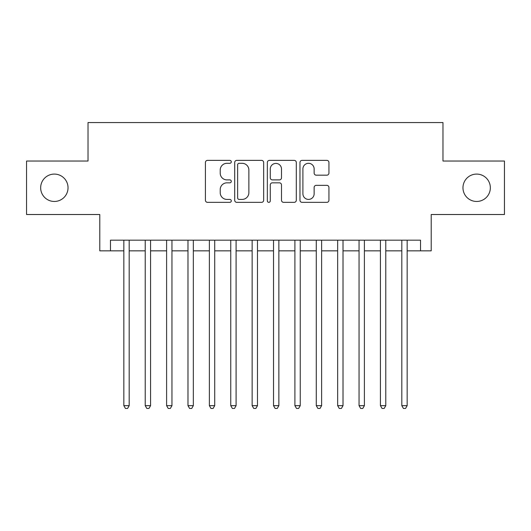 <?xml version="1.0" encoding="UTF-8"?>
<svg xmlns="http://www.w3.org/2000/svg" width="531" height="531" viewBox="0 0 531 531"><rect width="100%" height="100%" fill="white"/><g stroke="black" fill="none" stroke-linecap="round" stroke-linejoin="round"><path stroke-width="0.8" d="M231.29 161.842A1.467 1.467 0 0 0 229.817 160.369L207.521 160.369A2.097 2.097 0 0 0 205.424 162.473L205.424 200.247A2.097 2.097 0 0 0 207.521 202.351L229.817 202.351A1.467 1.467 0 0 0 231.29 200.877A1.467 1.467 0 0 0 229.817 199.41L226.936 199.41A6.717 6.717 0 0 1 220.219 192.693L220.219 189.547A6.717 6.717 0 0 1 226.936 182.83L229.817 182.83A1.467 1.467 0 0 0 231.29 181.356A1.467 1.467 0 0 0 229.817 179.89L226.936 179.89A6.717 6.717 0 0 1 220.219 173.172L220.219 170.026A6.717 6.717 0 0 1 226.936 163.309L229.817 163.309A1.467 1.467 0 0 0 231.29 161.842M462.966 187.775A13.687 13.687 0 0 0 476.652 201.461A13.687 13.687 0 0 0 490.339 187.775A13.687 13.687 0 0 0 476.652 174.088A13.687 13.687 0 0 0 462.966 187.775M40.661 187.775A13.687 13.687 0 0 0 54.348 201.461A13.687 13.687 0 0 0 68.034 187.775A13.687 13.687 0 0 0 54.348 174.088A13.687 13.687 0 0 0 40.661 187.775M326.837 175.17A2.097 2.097 0 0 0 328.935 173.066L328.935 162.473A2.097 2.097 0 0 0 326.837 160.369L302.073 160.369A2.097 2.097 0 0 0 299.975 162.473L299.975 200.247A2.097 2.097 0 0 0 302.073 202.351L326.837 202.351A2.097 2.097 0 0 0 328.935 200.247L328.935 187.443A2.097 2.097 0 0 0 326.837 185.346L316.237 185.346A2.097 2.097 0 0 0 314.14 187.443L314.14 193.795A5.615 5.615 0 0 1 308.524 199.41A5.615 5.615 0 0 1 302.909 193.795L302.909 168.924A5.615 5.615 0 0 1 308.524 163.309A5.615 5.615 0 0 1 314.14 168.924L314.14 173.066A2.097 2.097 0 0 0 316.237 175.17L326.837 175.17M110.475 250.851L110.475 240.165L420.525 240.165L420.525 250.851L431.212 250.851L431.212 214.504L504.45 214.504L504.45 161.046L442.973 161.046L442.973 122.555L88.027 122.555L88.027 161.046L26.55 161.046L26.55 214.504L99.788 214.504L99.788 250.851L123.842 250.851M263.661 162.473A2.097 2.097 0 0 0 261.564 160.369L236.799 160.369A2.097 2.097 0 0 0 234.702 162.473L234.702 200.247A2.097 2.097 0 0 0 236.799 202.351L261.564 202.351A2.097 2.097 0 0 0 263.661 200.247L263.661 162.473M269.436 160.369L294.201 160.369A2.097 2.097 0 0 1 296.298 162.473L296.298 200.247A2.097 2.097 0 0 1 294.201 202.351L283.6 202.351A2.097 2.097 0 0 1 281.503 200.247L281.503 184.927A2.097 2.097 0 0 0 279.406 182.83L272.376 182.83A2.097 2.097 0 0 0 270.272 184.927L270.272 200.877A1.467 1.467 0 0 1 268.805 202.351A1.467 1.467 0 0 1 267.339 200.877L267.339 162.473A2.097 2.097 0 0 1 269.436 160.369M129.186 250.851L145.222 250.851M150.572 250.851L166.608 250.851M171.951 250.851L187.987 250.851M193.337 250.851L209.373 250.851M214.716 250.851L230.753 250.851M236.096 250.851L252.139 250.851M257.482 250.851L273.518 250.851M278.861 250.851L294.904 250.851M300.247 250.851L316.284 250.851M321.627 250.851L337.663 250.851M343.013 250.851L359.049 250.851M364.392 250.851L380.428 250.851M385.778 250.851L401.814 250.851M407.158 250.851L420.525 250.851M239.109 163.309A1.467 1.467 0 0 0 237.636 164.776L237.636 197.944A1.467 1.467 0 0 0 239.109 199.41L242.149 199.41A6.717 6.717 0 0 0 248.866 192.693L248.866 170.026A6.717 6.717 0 0 0 242.149 163.309L239.109 163.309M281.503 169.031A5.615 5.615 0 0 0 275.888 163.415A5.615 5.615 0 0 0 270.272 169.031L270.272 177.792A2.097 2.097 0 0 0 272.376 179.89L279.406 179.89A2.097 2.097 0 0 0 281.503 177.792L281.503 169.031M129.186 240.165L129.186 405.664L123.842 405.664L123.842 240.165M129.186 405.664L127.579 408.445L125.442 408.445L123.842 405.664M150.572 240.165L150.572 405.664L145.222 405.664L145.222 240.165M150.572 405.664L148.965 408.445L146.828 408.445L145.222 405.664M171.951 240.165L171.951 405.664L166.608 405.664L166.608 240.165M171.951 405.664L170.345 408.445L168.208 408.445L166.608 405.664M193.337 240.165L193.337 405.664L187.987 405.664L187.987 240.165M193.337 405.664L191.731 408.445L189.594 408.445L187.987 405.664M214.716 240.165L214.716 405.664L209.373 405.664L209.373 240.165M214.716 405.664L213.11 408.445L210.973 408.445L209.373 405.664M236.096 240.165L236.096 405.664L230.753 405.664L230.753 240.165M236.096 405.664L234.496 408.445L232.359 408.445L230.753 405.664M257.482 240.165L257.482 405.664L252.139 405.664L252.139 240.165M257.482 405.664L255.876 408.445L253.738 408.445L252.139 405.664M278.861 240.165L278.861 405.664L273.518 405.664L273.518 240.165M278.861 405.664L277.262 408.445L275.124 408.445L273.518 405.664M300.247 240.165L300.247 405.664L294.904 405.664L294.904 240.165M300.247 405.664L298.641 408.445L296.504 408.445L294.904 405.664M321.627 240.165L321.627 405.664L316.284 405.664L316.284 240.165M321.627 405.664L320.027 408.445L317.89 408.445L316.284 405.664M343.013 240.165L343.013 405.664L337.663 405.664L337.663 240.165M343.013 405.664L341.406 408.445L339.269 408.445L337.663 405.664M364.392 240.165L364.392 405.664L359.049 405.664L359.049 240.165M364.392 405.664L362.792 408.445L360.655 408.445L359.049 405.664M385.778 240.165L385.778 405.664L380.428 405.664L380.428 240.165M385.778 405.664L384.172 408.445L382.035 408.445L380.428 405.664M407.158 240.165L407.158 405.664L401.814 405.664L401.814 240.165M407.158 405.664L405.558 408.445L403.421 408.445L401.814 405.664"/></g></svg>
